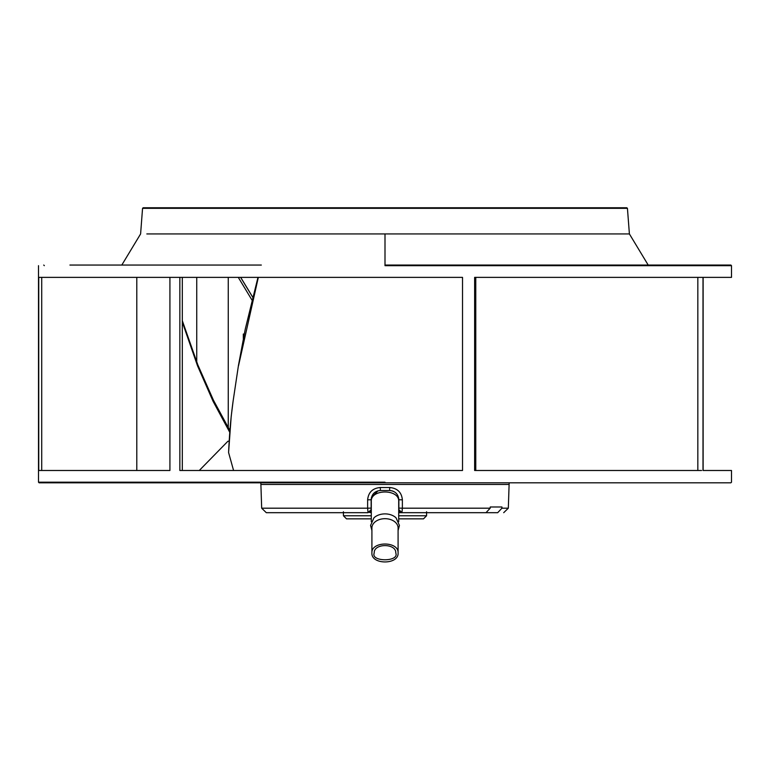 <?xml version="1.0" encoding="UTF-8"?>
<svg xmlns="http://www.w3.org/2000/svg" width="770" height="770" viewBox="0 0 770 770"><rect width="100%" height="100%" fill="white"/><g stroke="black" fill="none" stroke-linecap="round" stroke-linejoin="round"><path stroke-width="1.16" d="M348.194 518.845L346.5 518.845L343.42 515.765L343.42 511.761M243.32 338.559L243.32 334.045L244.234 334.045M199.276 470.489L227.92 441.229L229.142 441.229M523.754 470.489L475.773 470.489L475.773 277.373M233.069 401.372L238.44 365.509L233.069 401.372C230.75 418.678 229.566 431.999 228.584 452.539L233.58 470.489M39.116 482.809L385 482.809L39.116 482.809L38.5 482.193L38.5 265.669M252.021 300.146L238.286 277.373M228.257 277.373L228.257 427.735M139.64 470.489L136.8 470.489L136.8 277.364M169.92 470.489L38.741 470.489L38.741 277.373L169.92 277.373L169.92 470.489M169.66 277.373L179.853 277.373L179.853 470.489L462.52 470.489L462.52 277.373L179.853 277.373M229.768 432.317L213.117 401.372L197.572 365.923L182.307 322.11M238.488 365.914L258.325 277.373M182.307 470.489L182.307 277.373L385 277.373M697.582 470.489L474.638 470.489L474.638 277.373L697.832 277.373L697.832 470.489L701.586 470.489M730.884 482.809L385 482.809L730.884 482.809L731.5 482.193L731.5 470.489L703 470.489L703 277.373L696.407 277.373M261.338 265.053L69.916 265.053M242.492 277.373L240.683 277.373L252.762 297.239M196.735 277.373L196.735 362.006M252.743 297.287L240.625 277.373M136.81 277.373L116.405 277.373M585.267 277.373L586.374 277.373M591.196 277.373L617.915 277.373M667.195 277.373L687.62 277.373M689.16 277.373L690.517 277.373M146.839 233.936L385 233.936L385 265.053L730.884 265.053L731.5 265.669L731.5 277.373L703 277.373M121.804 265.053L140.602 233.936L142.556 208.333L143.172 207.765L622.16 207.765M143.172 207.765L626.828 207.765L143.172 207.765M142.556 208.333L627.434 208.333L629.398 233.936L623.161 233.936M261.675 508.19L266.295 512.685L368.06 512.685L367.627 508.19L261.675 508.19L260.838 482.809M509.163 482.809L508.325 508.19L501.915 508.19L497.709 512.685L485.986 512.685L490.201 508.19L490.23 506.987L501.944 506.987L501.915 508.19M490.201 508.19L402.373 508.19L402.373 499.836C401.632 492.357 397.416 488.247 389.736 487.516L380.264 487.516C372.603 488.228 368.387 492.338 367.627 499.836L367.627 508.19L371.14 508.104L371.14 499.749C371.698 494.128 374.778 491.048 380.38 490.509L380.264 487.516M380.38 490.509L389.62 490.509L389.736 487.516M391.227 490.654L389.62 490.509C395.241 491.058 398.321 494.138 398.86 499.749L398.86 509.605L401.94 512.685L485.986 512.685M398.86 508.104L402.373 508.19L401.94 512.685L398.706 512.685M501.944 506.987L490.23 506.987M272.291 512.685L266.295 512.685M343.42 512.685L368.06 512.685L371.14 509.605L371.14 508.104M329.56 512.685L283.36 512.685M315.065 512.685L328.617 512.685L315.065 512.685M337.26 512.685L332.64 512.685M497.709 512.685L438.313 512.685M371.294 512.685L369.34 512.406M371.294 511.896L370.12 511.896L371.14 509.605L371.14 499.749L367.627 499.836M371.381 497.651L377.983 490.827M392.219 490.875L393.768 491.491M395.443 492.579L396.656 493.753M401.94 512.685L399.88 511.896L398.86 509.605L398.86 499.749L402.373 499.836M399.755 511.771L398.706 511.896M398.706 521.733L398.706 501.366C399.457 488.863 370.543 488.863 371.294 501.366L371.294 521.733M398.09 530.463L399.428 525.458L396.069 517.863A13.706 9.692 180 0 0 373.931 517.863L370.572 525.458L371.91 530.463M398.706 518.845L423.5 518.845L426.58 515.765L426.58 511.761M371.91 552.985L371.91 527.931A13.09 9.259 0 0 1 385 518.682A13.09 9.259 0 0 1 398.09 527.931L398.09 552.985C398.908 541.041 371.101 541.041 371.91 552.985C371.092 564.92 398.899 564.92 398.09 552.985M346.5 518.845L371.294 518.845M395.78 552.985C396.367 543.148 373.623 543.148 374.22 552.985C370.389 562.033 399.611 562.033 395.78 552.985M385 265.053L385 265.669L731.5 265.669L385 265.669M385 482.193L38.5 482.193L385 482.193M41.715 277.373L41.715 470.489M213.117 401.372L213.463 400.246L197.89 365.038L197.572 365.923M228.584 452.5L231.183 416.599L233.156 400.737M385 233.936L629.398 233.936L648.196 265.053M508.97 484.465L261.03 484.465M426.58 515.765L398.706 515.765M371.294 515.765L343.42 515.765M229.903 430.565L213.463 400.246M197.89 365.038L182.307 320.667M238.44 365.509L245.245 329.194L257.979 277.373M703.125 470.489L703.125 277.373M44.352 265.669L43.736 265.053M627.434 208.333L626.828 207.765M508.325 508.19L503.705 512.685"/></g></svg>
